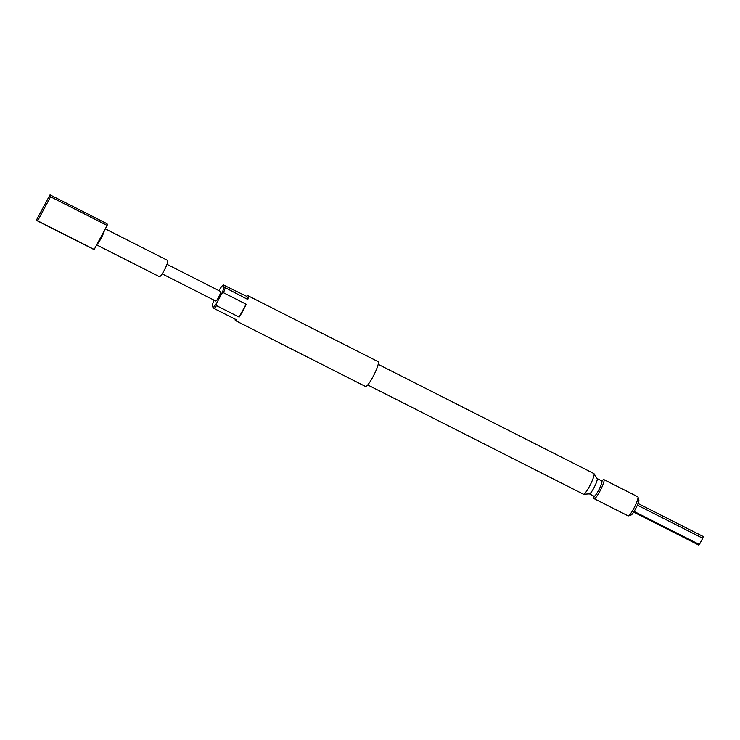 <?xml version="1.0" encoding="UTF-8"?>
<svg xmlns="http://www.w3.org/2000/svg" width="740" height="740" viewBox="0 0 740 740"><rect width="100%" height="100%" fill="white"/><g stroke="black" fill="none" stroke-linecap="round" stroke-linejoin="round"><path stroke-width="1.11" d="M239.14 317.099A13.921 2.257 -63.1 0 0 242.775 311.087A13.921 2.257 -63.1 0 0 246.096 304.177L239.14 317.099L216.515 305.639A13.921 2.257 116.9 0 1 214.156 308.525L213.037 307.572A12.848 2.081 -63.1 0 0 216.644 303.169L216.515 305.639M235.172 319.171A13.921 2.257 -63.1 0 0 235.459 320.596A13.921 2.257 -63.1 0 0 236.772 319.985L214.156 308.525M105.293 228.863L167.619 260.434A9.102 1.48 116.9 0 1 164.178 270.452A9.102 1.48 116.9 0 1 159.396 276.668L96.663 244.894M96.903 244.45A9.102 1.48 -63.1 0 0 101.019 238.465A9.102 1.48 -63.1 0 0 104.433 230.464L94.193 249.472A14.458 2.35 116.9 0 1 93.814 249.454L37.259 220.807A14.458 2.35 116.9 0 1 37 219.04L49.941 194.999A14.458 2.35 116.9 0 1 50.32 195.018A14.458 2.35 116.9 0 1 50.579 196.794L37.638 220.825L94.193 249.472M225.191 288.017A13.921 2.257 116.9 0 1 223.471 292.726L221.464 294.233A12.848 2.081 -63.1 0 0 224.081 287.065L247.817 299.478A13.921 2.257 -63.1 0 0 248.039 295.76L378.121 361.647A13.921 2.257 116.9 0 1 372.868 376.975A13.921 2.257 116.9 0 1 365.542 386.483L235.459 320.596M378.186 364.321L593.869 473.563A11.562 1.878 116.9 0 1 594.007 473.693A11.562 1.878 116.9 0 1 589.502 486.3A11.562 1.878 116.9 0 1 583.601 494.237A11.562 1.878 116.9 0 1 583.416 494.2L367.734 384.957M597.087 478.558A8.566 1.388 116.9 0 1 597.189 478.651A8.566 1.388 116.9 0 1 593.85 487.984A8.566 1.388 116.9 0 1 589.484 493.867L583.601 494.237M601.62 480.852L603.22 479.76A10.712 1.739 116.9 0 1 603.859 479.585A10.712 1.739 116.9 0 1 599.816 491.369A10.712 1.739 116.9 0 1 594.183 498.695A10.712 1.739 116.9 0 1 593.942 498.076L593.878 496.133M594.183 498.695L628.112 515.873A10.712 1.739 -63.1 0 0 628.436 515.873A10.712 1.739 -63.1 0 0 633.745 508.556A10.712 1.739 -63.1 0 0 637.982 497.03A10.712 1.739 -63.1 0 0 637.788 496.771L603.859 479.585M637.982 497.03L638.861 499.842A8.566 1.388 116.9 0 1 635.475 509.065A8.566 1.388 116.9 0 1 631.22 514.92L628.436 515.873M597.152 478.586L601.805 480.945A8.566 1.388 116.9 0 1 598.567 490.38A8.566 1.388 116.9 0 1 594.063 496.226L589.41 493.867M166.99 264.31L220.603 291.468A5.356 0.869 116.9 0 1 218.578 297.36A5.356 0.869 116.9 0 1 215.766 301.023L162.153 273.865M50.32 195.018L106.884 223.665A14.458 2.35 116.9 0 1 107.133 225.441L104.433 230.464M107.133 225.441L50.579 196.794M248.039 295.76A13.921 2.257 -63.1 0 0 246.716 296.379L223.323 284.918A12.848 2.081 -63.1 0 0 219.715 289.312L218.994 290.654M214.073 300.163A12.848 2.081 -63.1 0 0 212.278 305.426L213.037 307.572M223.323 284.918L224.081 287.065M246.716 296.379L247.817 299.478M246.096 304.177L223.471 292.726M221.464 294.233L216.644 303.169M638.037 503.496L703 536.398A4.819 0.786 116.9 0 1 702.741 538.248L699.374 544.501L634.106 511.442M699.374 544.501A4.819 0.786 116.9 0 1 698.643 545.001L633.68 512.099M637.38 505.133L702.741 538.248M597.189 478.651L594.007 473.693"/></g></svg>
